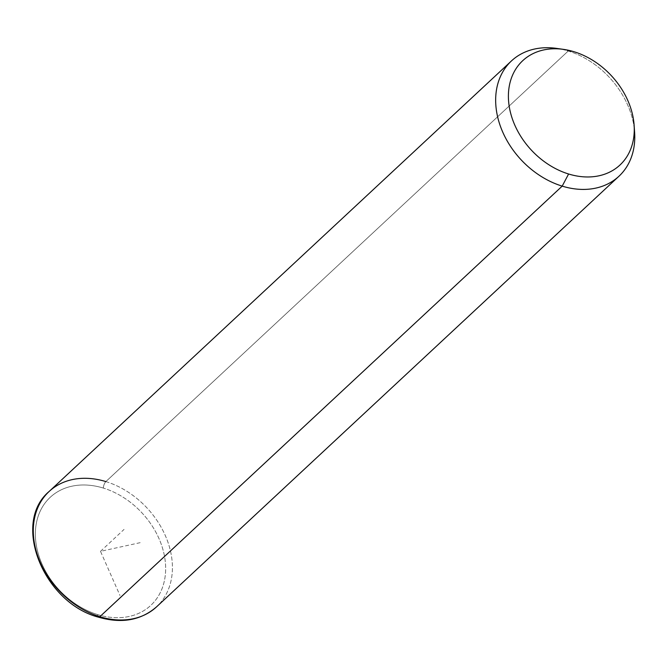 <?xml version="1.0" encoding="UTF-8"?>
<svg xmlns="http://www.w3.org/2000/svg" width="668" height="668" viewBox="0 0 668 668"><rect width="100%" height="100%" fill="white"/><g stroke="black" fill="none" stroke-linecap="round" stroke-linejoin="round"><path stroke-width="0.5" stroke-dasharray="3.34 2.5" d="M556.636 48.397A78.824 60.379 -133 0 1 568.234 51.01L574.062 51.745L568.234 51.01A78.824 60.379 -133 0 1 634.6 132.114M105.878 481.586A78.824 60.379 -133 0 1 166.382 538.091A78.824 60.379 -133 0 1 156.579 606.828A78.824 60.379 47 0 0 166.382 538.091A78.824 60.379 47 0 0 105.878 481.586L568.234 51.01L105.878 481.586A5.002 1.937 -72.9 0 0 103.331 488.066A73.814 56.546 47 0 0 35.429 531.336A73.814 56.546 47 0 0 97.678 614.61A73.814 56.546 47 0 0 165.589 571.34A73.814 56.546 47 0 0 103.331 488.066A5.002 1.937 107.1 0 1 105.878 481.586A78.824 60.379 -133 0 0 49.14 491.464M634.258 128.515A78.824 60.379 47 0 0 568.234 51.01A78.824 60.379 47 0 0 560.202 48.998M97.678 614.61A73.814 56.546 -133 0 1 35.429 531.336A73.814 56.546 -133 0 1 103.331 488.066A73.814 56.546 -133 0 1 165.589 571.34A73.814 56.546 -133 0 1 97.678 614.61A5.002 1.937 -72.9 0 0 98.563 617.199A5.002 1.937 107.1 0 1 97.678 614.61M140.146 542.675L100.509 551.342L119.981 595.489M100.509 551.342L124.048 529.415"/><path stroke-width="1" d="M634.107 125.125L634.6 132.114A78.824 60.379 -133 0 1 562.197 186.13L568.602 173.997A71.317 54.634 47 0 0 634.107 125.125A71.317 54.634 47 0 0 574.062 51.745A71.317 54.634 47 0 0 563.575 49.382A71.317 54.634 47 0 0 508.448 98.714A71.317 54.634 47 0 0 568.602 173.997L562.197 186.13A78.824 60.379 -133 0 1 495.714 102.922A78.824 60.379 -133 0 1 556.636 48.397L563.575 49.382M568.602 173.997A71.317 54.634 -133 0 1 508.457 93.545A71.317 54.634 -133 0 1 574.062 51.745A71.317 54.634 -133 0 1 634.208 132.197A71.317 54.634 -133 0 1 568.602 173.997M560.202 48.998A78.824 60.379 47 0 0 511.496 60.888A78.824 60.379 47 0 0 501.693 129.625A78.824 60.379 47 0 0 562.197 186.13L99.841 616.706A78.824 60.379 47 0 0 156.579 606.828A78.824 60.379 -133 0 1 99.841 616.706L562.197 186.13A78.824 60.379 47 0 0 618.935 176.252A78.824 60.379 47 0 0 634.258 128.515M99.841 616.706A78.824 60.379 -133 0 1 39.337 560.21A78.824 60.379 -133 0 1 49.14 491.464A78.824 60.379 47 0 0 39.337 560.21A78.824 60.379 47 0 0 99.841 616.706A5.002 1.937 107.1 0 1 98.563 617.199A5.002 1.937 -72.9 0 0 99.841 616.706M105.878 481.586A78.824 60.379 47 0 0 49.14 491.464L511.496 60.888M49.14 491.464C11.164 523.286 43.796 602.953 98.563 617.199C121.609 623.837 140.948 620.372 156.579 606.828L618.935 176.252"/></g></svg>
